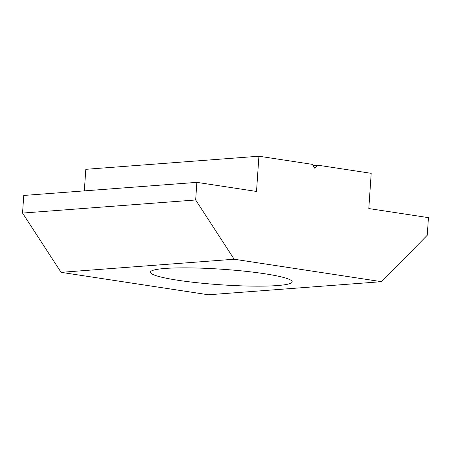 <?xml version="1.0" encoding="UTF-8"?>
<svg xmlns="http://www.w3.org/2000/svg" width="451" height="451" viewBox="0 0 451 451"><rect width="100%" height="100%" fill="white"/><g stroke="black" fill="none" stroke-linecap="round" stroke-linejoin="round"><path stroke-width="0.68" d="M317.865 165.201L371.201 173.325L368.8 208.554L428.45 217.641L427.249 235.253L381.54 281.683L234.17 259.235L195.666 199.979L196.867 182.362L256.518 191.45L258.919 156.221L312.255 164.344L314.821 168.296L317.865 165.201L313.045 165.568M264.579 273.734A71.049 7.797 3.9 0 1 292.18 281.841A71.049 7.797 3.9 0 1 252.34 286.12A71.049 7.797 3.9 0 1 178.015 280.28A71.049 7.797 3.9 0 1 150.414 272.173A71.049 7.797 3.9 0 1 190.254 267.888A71.049 7.797 3.9 0 1 264.579 273.734M234.17 259.235L61.054 272.331L22.55 213.075L23.751 195.458L196.867 182.362M381.54 281.683L208.424 294.779L61.054 272.331M84.331 190.874L85.803 169.317L258.919 156.221M195.666 199.979L22.55 213.075"/></g></svg>
